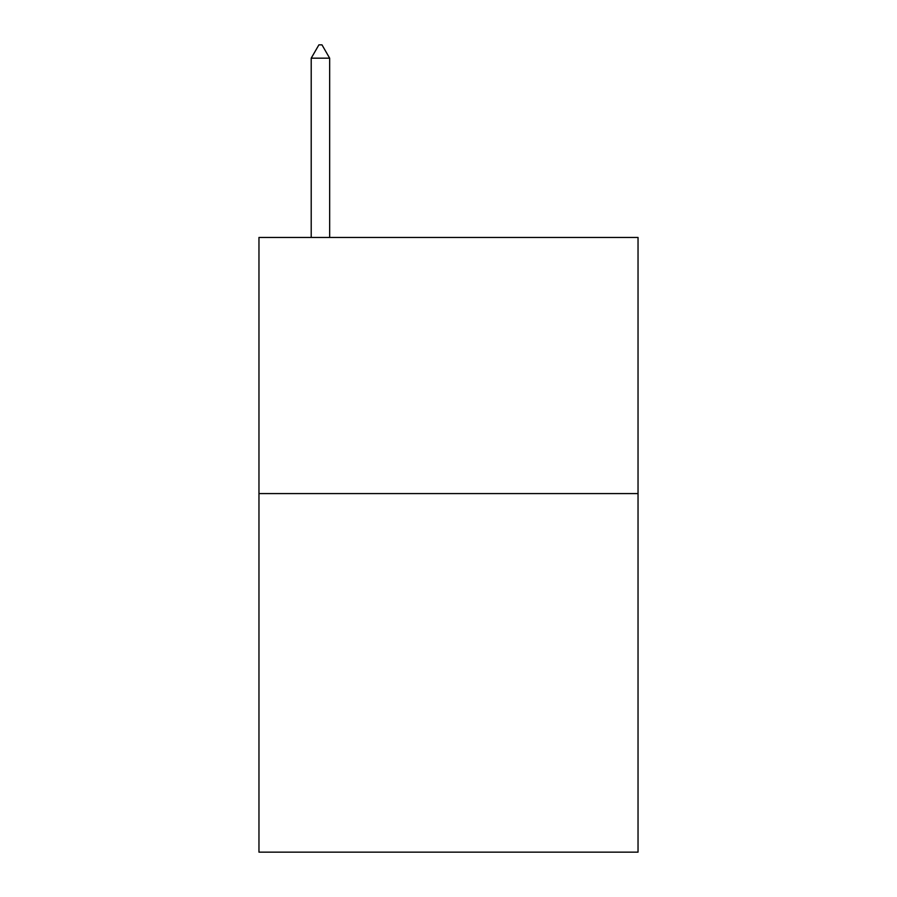 <?xml version="1.0" encoding="UTF-8"?>
<svg xmlns="http://www.w3.org/2000/svg" width="897" height="897" viewBox="0 0 897 897"><rect width="100%" height="100%" fill="white"/><g stroke="black" fill="none" stroke-linecap="round" stroke-linejoin="round"><path stroke-width="1.35" d="M638.036 493.574L638.036 852.15L258.964 852.15L258.964 237.458L638.036 237.458L638.036 493.574L258.964 493.574M329.659 58.17L321.978 44.85L318.906 44.85L311.214 58.17L329.659 58.17L329.659 237.458M311.214 58.17L311.214 237.458"/></g></svg>
